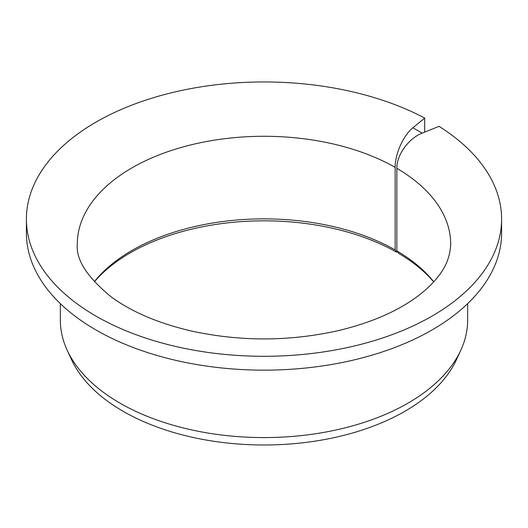 <?xml version="1.0" encoding="UTF-8"?>
<svg xmlns="http://www.w3.org/2000/svg" width="528" height="528" viewBox="0 0 528 528"><rect width="100%" height="100%" fill="white"/><g stroke="black" fill="none" stroke-linecap="round" stroke-linejoin="round"><path stroke-width="0.79" d="M433.679 281.873A189.037 109.138 180 0 0 398.805 253.466L396.851 250.925L396.851 168.34C396.541 155.034 408.718 138.263 422.182 133.155L412.896 127.796C403.471 135.227 394.937 154.11 395.155 167.363L395.155 249.949A186.688 107.785 180 0 0 94.248 281.794M424.175 132.35L424.69 131.927L424.69 118.074A237.6 137.174 180 0 0 168.412 93.535A237.6 137.174 180 0 0 26.4 219.12A237.6 137.174 180 0 0 264 356.294A237.6 137.174 180 0 0 501.6 219.12A237.6 137.174 180 0 0 439.025 126.35L422.182 133.155M396.851 250.925A186.688 107.785 180 0 1 433.752 281.794M94.321 281.873A189.037 109.138 180 0 1 396.528 252.146L395.155 249.949M501.6 219.12L501.6 232.98A237.6 137.174 180 0 1 264 370.154A237.6 137.174 180 0 1 26.4 232.98L26.4 219.12M424.69 118.074L412.896 127.796M467.656 303.633L467.656 320.001A203.656 117.579 180 0 1 460.799 350.262A203.656 117.579 180 0 1 264 437.58A203.656 117.579 180 0 1 67.201 350.262A203.656 117.579 180 0 1 60.344 320.001L60.344 303.633M460.799 350.262L456.502 359.575A199.208 115.012 180 0 1 264 444.992A199.208 115.012 180 0 1 71.498 359.575L67.201 350.262M396.528 252.146L397.3 251.513M396.851 168.34A186.688 107.785 180 0 1 450.688 244.061C450.232 255.862 446.186 266.528 438.537 276.058C433.369 282.916 426.386 289.661 417.589 296.294C397.478 311.322 371.032 322.773 338.257 330.64C289.628 341.497 240.874 341.669 191.987 331.155C158.717 323.44 131.802 312.022 111.243 296.908C87.061 277.094 75.748 259.479 77.312 244.061A186.688 107.785 180 0 1 192.007 144.619A186.688 107.785 180 0 1 395.155 167.363"/></g></svg>
